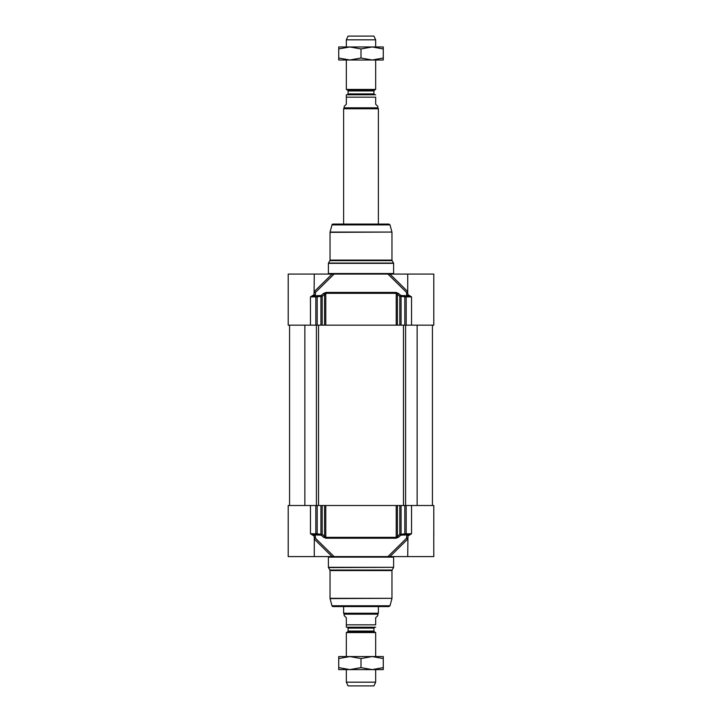 <?xml version="1.0" encoding="UTF-8"?>
<svg xmlns="http://www.w3.org/2000/svg" width="722" height="722" viewBox="0 0 722 722"><rect width="100%" height="100%" fill="white"/><g stroke="black" fill="none" stroke-linecap="round" stroke-linejoin="round"><path stroke-width="1.08" d="M406.071 534.785L405.683 533.775L401.071 534.298A1.083 0.569 90 0 1 400.827 535.183L405.899 534.858A2.337 1.11 157.8 0 0 406.071 534.785L406.964 534.858A1.083 1.056 -90 0 1 408.047 535.95L411.54 533.775L406.188 533.775L406.188 505.517L399.808 505.517L399.808 534.298A1715.102 1313.841 90 0 1 397.434 536.347L396.207 537.348L325.793 537.348L324.566 536.347A1.083 0.587 130.8 0 1 323.555 537.24L326.019 538.233L395.981 538.233L398.445 537.24A1674.679 1324.744 -95.6 0 0 400.827 535.183A1.083 0.578 -130.9 0 1 399.808 534.298L401.071 534.298L401.071 505.517M314.26 539.09L332.048 556.59L288.195 556.59L288.195 505.517L310.46 505.517L310.46 533.775L313.953 535.95A1.083 1.056 90 0 1 315.009 534.858L315.929 534.785A2.337 1.11 -157.8 0 0 316.101 534.858L321.173 535.183A1674.679 1324.744 95.6 0 0 323.555 537.24M407.722 538.332A1.083 0.975 -26.2 0 0 406.576 538.197L406.585 534.858L407.957 535.95L407.722 556.59L389.952 556.59L407.74 539.09M406.188 505.517L433.805 505.517L433.805 535.67M433.769 534.515L433.805 556.59L407.722 556.59M433.805 525.174L433.805 535.95M322.192 505.517L324.566 505.517L324.566 536.347A1715.102 1313.841 -90 0 1 322.192 534.298L322.192 505.517L310.46 505.517M320.929 505.517L320.929 534.298L316.317 533.775L315.929 534.785M326.019 538.233A1.083 0.523 90 0 1 325.793 537.348L325.793 505.517L324.566 505.517M325.793 505.517L396.207 505.517L396.207 537.348A1.083 0.523 90 0 1 395.981 538.233M398.445 537.24A1.083 0.587 49.2 0 1 397.434 536.347L397.434 505.517L396.207 505.517M397.434 505.517L399.808 505.517M313.953 535.95L315.415 534.858L315.424 538.197A1.083 0.975 26.2 0 0 314.278 538.332M316.317 533.775L315.812 533.775A1.083 0.767 -90 0 1 315.036 534.858L310.469 533.775L315.812 533.775L315.812 505.517M322.192 534.298A1.083 0.578 130.9 0 1 321.173 535.183A1.083 0.569 -90 0 1 320.929 534.298L322.192 534.298M411.54 505.517L411.54 533.775L406.991 534.858A1.083 0.767 90 0 1 406.188 533.775L405.683 533.775M407.722 539.063A1.083 0.632 -134.6 0 0 406.576 538.197L387.913 556.59L334.087 556.59L315.424 538.197A1.083 0.632 134.6 0 0 314.278 539.063M387.913 556.59L389.952 556.59M314.043 535.95L314.278 537.646M332.048 556.59L334.087 556.59M398.526 556.59L399.049 556.59M331.985 605.767L390.015 605.767L388.959 606.579L333.041 606.579A1.083 1.083 0 0 1 331.985 605.767L330.071 598.601A1.083 1.083 0 0 1 330.035 598.321L330.035 570.57A1.083 1.083 0 0 0 329.882 570.028L328.474 567.582A0.541 0.541 0 0 1 328.402 567.312L328.402 557.131A0.541 0.541 0 0 0 327.86 556.59M348.067 631.064L348.067 628.095L373.933 628.095L373.933 631.064L348.067 631.064A0.866 0.866 0 0 1 347.634 631.822L374.366 631.822L375.666 632.571L346.334 632.571L347.634 631.822M347.201 627.219A0.866 0.866 0 0 1 348.067 628.095M346.334 627.21L346.334 624.828L346.334 627.21A2.392 2.392 0 0 0 346.551 627.219L375.666 627.21M344.159 614.187L344.159 615.595L346.334 617.77L346.334 624.828L375.666 624.828L375.666 617.77L377.841 615.595L377.841 614.187L344.159 614.187L343.618 613.24L343.618 606.579M375.666 624.828C375.666 628.447 375.666 628.447 375.666 624.828C375.666 628.447 375.666 628.447 375.666 624.828M378.382 606.579L378.382 613.24L343.618 613.24M375.666 669.601L375.666 682.173L346.334 682.173L346.334 669.601M346.334 656.56L346.334 632.571M375.666 682.173L373.933 685.9L348.067 685.9L346.334 682.173M338.726 656.56L383.274 656.56L383.274 658.554L372.137 656.56L361 658.554L349.863 656.56L338.726 658.554L338.726 656.56M383.274 669.601L338.726 669.601L338.726 667.615L349.863 669.601L361 667.615L372.137 669.601L383.274 667.615L383.274 669.601M338.726 658.554L338.726 667.615M361 658.554L361 667.615M383.274 658.554L383.274 667.615M315.929 295.885L316.317 296.886L320.929 296.372A1.083 0.569 -90 0 1 321.173 295.478L316.101 295.803A2.337 1.11 -22.2 0 0 315.929 295.885L315.036 295.803A1.083 1.056 90 0 1 313.953 294.72L310.46 296.886L315.812 296.886L315.812 325.144L322.192 325.144L322.192 296.372A1715.102 1313.841 -90 0 1 324.566 294.314L325.793 293.322L396.207 293.322L397.434 294.314A1.083 0.587 -49.2 0 1 398.445 293.421L395.981 292.428L326.019 292.428L323.555 293.421A1674.679 1324.744 84.4 0 0 321.173 295.478A1.083 0.578 49.1 0 1 322.192 296.372L320.929 296.372L320.929 325.144M314.278 292.329A1.083 0.975 153.8 0 0 315.424 292.464L315.415 295.803L314.043 294.72L314.278 274.071L332.048 274.071L314.26 291.571M407.74 291.571L389.952 274.071L433.805 274.071L433.805 303.89M395.981 292.428A1.083 0.523 -90 0 1 396.207 293.322L396.207 325.144L397.434 325.144L397.434 294.314A1715.102 1313.841 90 0 1 399.808 296.372L399.808 325.144L433.805 325.144L433.805 294.991M315.812 325.144L310.46 325.144L310.46 296.886L315.009 295.803A1.083 0.767 -90 0 1 315.812 296.886L316.317 296.886M323.555 293.421A1.083 0.587 -130.8 0 1 324.566 294.314L324.566 325.144L322.192 325.144M396.207 325.144L325.793 325.144L325.793 293.322A1.083 0.523 -90 0 1 326.019 292.428M324.566 325.144L325.793 325.144M399.808 325.144L397.434 325.144M401.071 325.144L401.071 296.372L405.683 296.886L406.071 295.885A2.337 1.11 22.2 0 0 405.899 295.803L400.827 295.478A1674.679 1324.744 -84.4 0 0 398.445 293.421M408.047 294.72A1.083 1.056 -90 0 1 406.991 295.803L411.531 296.886L408.047 294.72L406.585 295.803L406.576 292.464A1.083 0.975 -153.8 0 0 407.722 292.329M406.188 325.144L406.188 296.886A1.083 0.767 90 0 1 406.964 295.803L406.071 295.885M399.808 296.372A1.083 0.578 -49.1 0 1 400.827 295.478A1.083 0.569 90 0 1 401.071 296.372L399.808 296.372M323.474 274.071L322.824 274.071L323.474 274.071M314.278 274.071L288.195 274.071L288.195 325.144L310.46 325.144M314.278 291.598A1.083 0.632 45.4 0 0 315.424 292.464L334.087 274.071L387.913 274.071L406.576 292.464A1.083 0.632 -45.4 0 0 407.722 291.598M334.087 274.071L332.048 274.071M411.54 325.144L411.54 296.886L405.683 296.886M407.957 294.72L407.722 293.015M389.952 274.071L387.913 274.071M328.474 263.079L329.882 260.633L392.118 260.633L393.526 263.079L328.474 263.079A0.541 0.541 0 0 0 328.402 263.349L328.402 273.53A0.541 0.541 0 0 1 327.86 274.071M388.959 224.082L333.041 224.082A1.083 1.083 0 0 0 331.985 224.894L390.015 224.894L388.959 224.082M390.015 224.894L391.929 232.06L330.071 232.06L331.985 224.894M330.071 232.06A1.083 1.083 0 0 0 330.035 232.34L330.035 260.091A1.083 1.083 0 0 1 329.882 260.633M338.726 46.966L383.274 46.966L383.274 48.952L372.137 46.966L361 48.952L349.863 46.966L338.726 48.952L338.726 46.966M383.274 60.007L338.726 60.007L338.726 58.013L349.863 60.007L361 58.013L372.137 60.007L383.274 58.013L383.274 60.007M338.726 48.952L338.726 58.013M361 48.952L361 58.013M383.274 48.952L383.274 58.013M347.201 94.781A0.866 0.866 0 0 0 348.067 93.905L348.067 90.936A0.866 0.866 0 0 0 347.634 90.178L346.334 89.429L375.666 89.429L375.666 60.007M375.666 94.79L346.551 94.781A2.392 2.392 0 0 0 346.334 94.79L346.334 104.23L344.159 106.405L344.159 107.813L377.841 107.813L377.841 106.405L375.666 104.23L375.666 97.172C375.666 93.553 375.666 93.553 375.666 97.172C375.666 93.553 375.666 93.553 375.666 97.172L346.334 97.172L346.334 94.79M344.159 107.813L343.618 108.76L378.382 108.76L378.382 224.082M343.618 108.76L343.618 224.082M375.666 39.827L373.933 36.1L348.067 36.1L346.334 39.827L375.666 39.827L375.666 46.966M346.334 39.827L346.334 46.966M346.334 60.007L346.334 89.429M404.807 505.517L404.807 534.298A1.083 0.614 -90 0 1 404.546 535.183M317.454 535.183A1.083 0.614 90 0 1 317.193 534.298L317.193 505.517M328.402 557.131L393.598 557.131L394.14 556.59M393.598 557.131L393.598 567.312L328.402 567.312M328.474 567.582L393.598 567.312M330.071 598.601L391.965 598.321L330.035 598.321M330.035 570.57L391.965 570.57L392.118 570.028L329.882 570.028M304.855 325.144L304.855 505.517M316.407 325.144L316.407 505.517M318.528 325.144L318.528 505.517M403.472 325.144L403.472 505.517M405.593 325.144L405.593 505.517M417.145 325.144L417.145 505.517M317.193 325.144L317.193 296.372A1.083 0.614 90 0 1 317.454 295.478M404.546 295.478A1.083 0.614 -90 0 1 404.807 296.372L404.807 325.144M394.14 274.071L393.598 273.53L328.402 273.53M328.402 263.349L393.598 263.349L393.598 273.53M330.035 232.34L391.929 232.06M391.965 232.34L391.965 260.091L330.035 260.091M348.067 90.936L373.933 90.936L374.366 90.178L347.634 90.178M373.933 90.936L373.933 93.905L348.067 93.905M314.278 537.628L314.278 556.59M390.015 605.767L391.929 598.601M392.118 570.028L393.526 567.582M391.965 570.57L391.965 598.321M289.558 325.144L289.558 505.517M432.442 325.144L432.442 505.517M373.933 631.064L374.366 631.822M373.933 628.095L374.799 627.219M377.841 614.187L378.382 613.24M375.666 632.571L375.666 656.56M407.722 293.033L407.722 274.071M391.965 260.091L392.118 260.633M374.366 90.178L375.666 89.429M373.933 93.905L374.799 94.781M377.841 107.813L378.382 108.76"/></g></svg>
